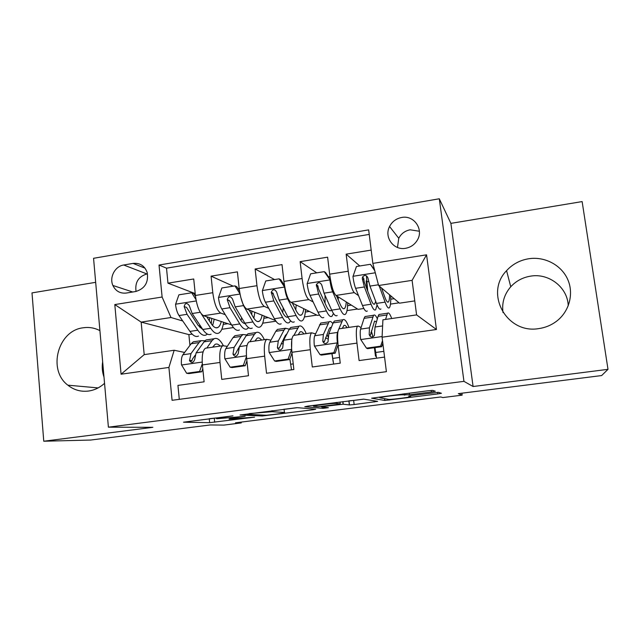 <?xml version="1.0" encoding="UTF-8"?>
<svg xmlns="http://www.w3.org/2000/svg" width="640" height="640" viewBox="0 0 640 640"><rect width="100%" height="100%" fill="white"/><g stroke="black" fill="none" stroke-linecap="round" stroke-linejoin="round"><path stroke-width="0.96" d="M232.952 415.832L183.512 422.2L209.648 422.664L254.6 417.152L229.464 419.112C227.928 418.92 230.736 418.352 237.888 417.4L245.16 416.328L216.896 418.736C215.208 418.536 218.064 417.936 225.464 416.952L232.952 415.832M528.688 258.752C519.88 260.224 512.504 264.2 506.576 270.664C484.232 293.264 506.624 334.384 538.872 328.584C545.336 327.648 551.168 325.248 556.376 321.368C569.32 311.656 574.136 293.624 567.648 279.28C561.232 264.896 544.576 256.24 528.688 258.752M503.016 312.576C501.688 302.896 504.264 294.296 510.76 286.76C516.088 280.968 522.712 277.432 530.624 276.136C549.008 272.88 567.856 287.568 568.216 305.88M99.92 330.64C94.648 327.872 89.064 326.92 83.168 327.792C57.928 330.48 47.344 369.904 67.856 385.176C73.944 390.024 80.856 391.976 88.584 391.04C94.536 390.16 99.856 387.584 104.544 383.304M104 377.088C102.264 372.16 101.816 367.056 102.656 361.768M401.624 217.488C396.168 218.576 392.152 221.584 389.568 226.52C383.808 237.176 393.68 250.688 405.616 248.288C410.592 247.368 414.432 244.752 417.144 240.44C424.2 229.656 414.064 214.816 401.624 217.488M419.392 231.248L410.144 229.8C404.992 230.816 401.2 233.64 398.768 238.28L397.472 247.456M431.448 391.968L435.32 391.24L432.744 390.384L427.712 390.792L371.608 398.192L384.88 400.472L437.728 393.944L441.432 393.272L438.432 392.328L412.376 395.464L408.744 396.144L410.52 396.56C412.84 396.92 392.344 399.6 388.8 399.4L380.04 397.84C377.016 397.496 398.688 394.616 402.744 394.824L409.496 394.76L431.448 391.968L431.24 390.416M95.672 282.328L32 292.896L43.76 441.224L90.648 440.048L210.224 424.952L223.88 425.104L241.272 422.912L235.504 422.808L440.768 396.96L442.84 397.568L462.152 395.144L461.888 393.192M608 369.328L582.136 201.584L450.888 223.368L473.096 386.52L608 369.328L601.648 375.56L458.328 393.648L462.152 395.144M473.096 386.52L463.952 381.352L108.4 427.176L93.56 258.296L439.296 198.776L463.952 381.352M43.76 441.224L152.872 427.32L108.4 427.176M297.376 407.672L240.016 415L262.296 415.984L312.776 409.784L315.744 409.208L297.376 407.672M307.944 406.088L363.8 399.16L377.648 401.36L354.144 404.544L349.464 404.952L343.104 404.208L324.504 406.384L321.384 406.992L328.4 407.664L322.944 408.368L304.768 406.728L307.944 406.088M371.184 250.088L346.152 254.16L359.8 265.976M358.544 295.648L354.24 292.624C351.864 289.936 349.856 282.8 348.224 271.224L329.648 274.168L327.624 257.176L300.144 261.648L316.736 272.84M313.144 301.944L308.792 299.6C305.928 297.016 303.688 289.992 302.088 278.536L283.92 281.424L282.016 264.6L255.128 268.976L274.544 279.568M268.744 308.328L264.312 306.416C260.984 303.936 258.528 297.032 256.96 285.704L239.176 288.52L237.4 271.864L211.08 276.152L212.792 292.704C214.336 303.92 217 310.712 220.776 313.096L225.296 314.688M239.216 288.896L237.768 288.232M233.192 286.168L211.08 276.152M179.296 399.344L177.936 385.4L204.112 381.816L202.408 364.936C201.704 355.856 202.712 350.28 205.424 348.224L206.84 348.024L211.992 340.672L214 338.776C217 337.424 220.096 339.672 223.28 345.504M227.328 346.352L222.744 345.712C220.176 347.752 219.264 353.336 220 362.456L221.752 379.4L248.496 375.728L246.672 358.688C245.888 349.512 246.656 343.92 249 341.896L250.24 341.72M270.96 340.144L266.696 339.328C264.504 341.328 263.824 346.936 264.656 356.144L266.528 373.264L293.864 369.512L291.92 352.296C291.04 343.032 291.568 337.408 293.52 335.432L294.576 335.28M315.536 333.864L311.6 332.808C309.816 334.768 309.376 340.4 310.304 349.704L312.296 366.992L340.248 363.16L338.176 345.76C337.192 336.408 337.48 330.76 339.024 328.824L339.88 328.696M329.648 274.168C331.272 285.696 333.368 292.784 335.944 295.432L358.08 309.36L363.84 308.496M283.92 281.424C285.504 292.832 287.832 299.8 290.888 302.344L317.48 315.416L319.568 315.104M239.176 288.52C240.736 299.808 243.272 306.664 246.784 309.104L275.448 320.488M126.288 293.048L135.704 291.52C144.84 288.72 148.68 282.432 147.232 272.648C144.76 265.84 140.048 262.76 133.088 263.408L123.712 265C115.04 266.168 109.144 277.336 112.888 285.472C115.664 291.144 120.128 293.672 126.288 293.048M372.848 263.392L426.56 254.816L436.448 329.496L382.08 337.208L382.912 319.808L416.592 314.896L412.096 280.352L378.608 285.512L372.848 263.392L368.656 229.88L159.024 265.032L162.112 297.024L170.984 317.512L182.76 320.992M382.08 337.208L386.392 371.688L172.08 400.304L168.912 367.432L121.072 374.216L114.8 304.568L162.112 297.024M372.096 333.504L370.808 332.808M361.096 327.552L358.32 326.04L339.024 328.824M328.264 339.064L325.496 337.936M282.84 343.944L281.224 343.432M369.224 234.408L166.512 268.176L167.968 283.168L193.728 278.976L195.392 295.464C196.92 306.632 199.664 313.384 203.616 315.728L231.592 324.904M238.544 349.224L237.92 349.064M357.504 326.136C356.128 328.056 355.952 333.72 356.968 343.112L359.096 360.576L384.568 357.088M256.96 285.704L255.128 268.976M302.088 278.536L300.144 261.648M348.224 271.224L346.152 254.16M378.608 285.512L399.48 303.184L414.768 300.904M198.304 325.568L200.616 326.256M170.984 317.512L141.16 322.112L144.2 354.632L174.168 350.256L168.912 367.432M192.152 334.12L188.872 334.608L141.16 322.112L114.8 304.568M184.624 352.448L174.168 350.256M450.888 223.368L439.296 198.776M241.272 422.912L241.184 422.096M188.872 334.608L189.944 345.36M347.008 310.592L357.536 309.024M304.432 316.952L316.824 315.096M262.704 323.184L275.936 321.208M221.808 329.288L233.44 327.552M376.904 306.128L377.568 306.032M390.472 304.104L399.056 302.824M223.248 324.392L227.896 323.688M195.208 293.6L167.968 283.168M166.512 268.176L159.024 265.032M263.872 318.272L268.232 317.624M305.32 312.04L309.368 311.432M333.232 362.056L331.92 353.632M347.608 305.68L351.336 305.112M376.248 356.44L375.456 356.104L374.416 347.704M375.456 356.104L376.176 356.008M367.256 289.88L366.152 280.952L366.784 280.848M390.76 299.184L394.152 298.672M144.2 354.632L121.072 374.216M426.56 254.816L412.096 280.352M436.448 329.496L416.592 314.896M123.712 265L146.912 273.952C138.432 276.544 134.808 282.376 136.04 291.464M209.808 418.632L216.808 417.888M284.08 409.288L296.712 407.68M249.16 413.928L247.2 414.336L266.408 415.248L275.472 414.232C282.752 413.28 285.736 412.68 284.432 412.456L272.072 411.704L249.128 413.608M363.4 399.16L353.648 400.408L354.144 404.544M349.28 400.808L353.648 400.408M336.448 403.408L336.096 403.384C332.064 403.152 309.928 406.048 313.92 406.28L318.192 406.688L336.984 404.496L340.24 403.864L336.448 403.408L336.336 402.464M195.968 299.6L191.696 292.784L178.904 294.824L175.536 304.424C176.096 309.128 177.256 312.832 179.016 315.552L189.928 331.4C193.024 335.76 195.88 337.312 198.496 336.064M200 327.696L200.632 326.216M201.392 313.984L210.72 328.28C213.688 332.688 216.392 334.272 218.848 333.04C221.176 331.664 222.76 328.08 223.6 322.28M206.72 316.744L211.08 323.48C213.552 327.192 215.816 328.528 217.88 327.496C219.352 326.656 220.48 324.664 221.256 321.512M191.696 292.784L193.808 293.584L195.48 296.248M211.096 334.192C208.576 335.432 205.808 333.856 202.8 329.464L192.168 313.52L189.224 305.52C186.8 302.536 185.12 302.888 184.16 306.584L187.064 314.312L197.808 330.216C200.848 334.592 203.648 336.16 206.208 334.92L207.352 334.072M211.256 323.744L211.728 318.384M209.672 317.712L209.312 320.752M202.904 329.624L198.2 325.424L186.544 307.384L184.16 306.584M212.624 325.544L214.24 319.208M212.56 347.192L215.104 344.352C216.696 343.56 218.384 344.136 220.176 346.088M186.656 373.28L188.808 373.608L201.688 371.808L199.608 371.472L186.656 373.28L181.464 364.792C181.104 360.072 181.576 356.736 182.88 354.776L191.16 343.736L193.304 341.824L195.88 341.448M199.608 371.472L202.304 363.776M202.784 368.688L201.688 371.808M204.984 340.76L201.144 340.672L199.048 342.576L190.984 353.6L189.52 360.656C191.56 363.424 193.272 363.048 194.664 359.52L196.112 352.864L204.048 341.84L206.112 339.936L208.6 339.568M189.52 360.656L191.824 361.088L192.456 359.024L195.12 355.32M239.952 293.728L234.944 285.888L221.872 287.968L218.472 297.68C219.056 302.424 220.152 306.184 221.76 308.96L231.728 325.128C234.552 329.576 237.112 331.2 239.416 329.984M240.984 320.56L241.688 317.816M240.744 297.288L243.472 305.608L252.952 321.944C255.64 326.44 258.048 328.096 260.184 326.904C262.216 325.552 263.544 321.92 264.16 316M249.088 310.016L253.176 317.112C255.416 320.904 257.432 322.296 259.224 321.296C260.52 320.464 261.48 318.432 262.104 315.184M234.944 285.888L236.808 286.744L239.48 290.912M252.264 328.08C250.072 329.28 247.6 327.64 244.864 323.16L235.192 306.88L232.504 299.024C230.28 295.768 228.528 295.976 227.24 299.656L229.984 307.688L239.768 323.92C242.544 328.392 245.048 330.024 247.28 328.816L248.576 327.632M251.768 314.672L251.864 311.12M250.08 310.408L250.024 311.64M245.112 323.568C243.52 323.544 241.824 322.056 240.032 319.104L229.336 300.496L227.24 299.656M253.848 318.208L254.824 312.296M284.832 287.392L279.112 278.84L265.76 280.968L262.328 290.784C262.936 295.576 263.968 299.392 265.416 302.216L274.4 318.728C276.944 323.272 279.2 324.96 281.168 323.784M282.72 312.608L283.24 307.952M283.584 284.104L284.208 283.656M284.616 287.28C285.232 292.096 286.232 295.936 287.6 298.8L296.08 315.48C298.472 320.072 300.568 321.792 302.36 320.64C304.088 319.304 305.144 315.6 305.52 309.536M292.344 303.056L296.152 310.616C298.152 314.488 299.912 315.936 301.416 314.976C302.528 314.144 303.312 312.048 303.76 308.672M279.112 278.84L280.736 279.752L284.488 285.496M294.28 321.84C292.424 323 290.264 321.288 287.816 316.72L279.144 300.104L276.664 292.12C274.736 288.952 272.936 288.992 271.264 292.248L273.816 300.92L282.616 317.496C285.096 322.056 287.296 323.76 289.192 322.592L290.624 320.856M292.736 303.848L292.72 303.248M288.008 317.08C286.456 317.768 284.696 316.296 282.736 312.648L273.976 296.008L273.048 293.128L271.264 292.248M295.792 309.896L296.176 304.944M330.648 280.648L324.256 271.648L310.608 273.824L307.144 283.736C307.776 288.576 308.736 292.448 310.024 295.336L317.976 312.192C320.224 316.832 322.16 318.584 323.776 317.456M325.064 303.256L325.008 295.304M329.92 280.152C330.56 285.024 331.488 288.92 332.688 291.84L340.112 308.872C342.208 313.56 343.976 315.352 345.416 314.24C346.824 312.92 347.592 309.112 347.712 302.832M336.496 295.784L340.04 303.984C341.792 307.936 343.272 309.448 344.48 308.512C345.408 307.688 346 305.488 346.264 301.928M324.256 271.648L325.624 272.6L330.52 279.96M337.168 315.472C335.656 316.584 333.824 314.808 331.672 310.136L324.048 293.168L321.776 285.072C320.112 282.008 318.296 281.896 316.344 284.736L318.608 294.008L326.36 310.936C328.552 315.592 330.424 317.36 331.976 316.24L333.472 313.504M331.568 309.912L331.032 310.528C329.736 311.472 328.168 309.984 326.336 306.056L318.608 289.064L317.824 285.656L316.344 284.736M338.28 299.904L338.264 296.896M374.752 270.704L370.392 264.288L356.448 266.512L352.952 276.536C353.6 281.432 354.488 285.352 355.608 288.304L362.48 305.52C364.424 310.256 366.016 312.08 367.28 311M367.728 291.128L366.44 276.344M379.256 286.056L385.096 302.128C386.872 306.92 388.296 308.776 389.368 307.72C390.44 306.376 390.896 302.4 390.728 295.768M381.544 288L384.872 297.208C386.36 301.24 387.552 302.816 388.448 301.928C389.168 301.072 389.552 298.704 389.6 294.816M370.392 264.288L374.504 269.736M380.944 308.968C379.8 310.04 378.312 308.192 376.472 303.416L369.944 286.088L367.896 277.856C366.432 274.904 364.624 274.664 362.472 277.136L362.304 278.728L364.384 286.952L371.048 304.232C372.92 308.992 374.456 310.832 375.648 309.752L377.064 304.896M375.696 301.368L374.72 303.984C373.728 304.888 372.44 303.336 370.872 299.328L364.224 281.968L363.656 278.104L362.472 277.136M254.936 341.04L257.112 338.224C258.488 337.456 259.984 338.072 261.6 340.064M249.928 341.76L254.312 334.456L256.04 332.584C258.664 331.28 261.44 333.64 264.368 339.664M230.16 367.2L232.072 367.568L245.232 365.736L243.392 365.352L230.16 367.2L224.808 358.632C224.408 353.872 224.768 350.512 225.888 348.56L233.04 337.584L234.912 335.696L237.192 335.36M243.392 365.352L246.48 356.512M246.912 360.92L245.232 365.736M246.704 334.928L242.912 334.52L241.096 336.4L234.16 347.368L232.968 354.048C234.664 357.2 236.424 357.056 238.24 353.6L239.408 346.608L246.2 335.648L247.984 333.768L250.168 333.448M232.968 354.048L235.064 354.544L239.192 347.008M289.312 329.184L285.552 328.24L277.384 329.44L275.8 331.304L269.824 342.216C268.888 344.16 268.648 347.536 269.096 352.344L274.608 360.992L288.128 359.104L291.608 349.144L291.76 340.104M298.2 334.752L299.992 331.968C301.16 331.224 302.448 331.88 303.872 333.928M293.936 335.368L298.952 326.264C301.16 325.008 303.592 327.448 306.224 333.584M277.384 329.44L279.352 329.152M289.864 359.096L291.536 369.832M283.688 338.656L284.08 339.368M274.608 360.992L276.272 361.4L289.712 359.528L288.128 359.104M292 352.984L289.712 359.528M285.552 328.24L284.024 330.096L278.28 340.992L277.392 347.704C278.808 350.712 280.568 350.768 282.672 347.856L283.64 340.216L289.24 329.328L290.728 327.472L292.6 327.2M277.392 347.704L279.208 348.248L285.304 335.52L286.976 333.728M332.856 323.696C331.448 321.64 330.192 321.016 329.088 321.824L320.744 323.056L314.72 335.728C313.984 337.664 313.864 341.064 314.36 345.912L320.032 354.64L333.856 352.712L337.36 342.648C336.84 337.768 336.896 334.368 337.528 332.432L338.024 331.144M337.36 342.648L337.88 342.856M342.384 328.336L343.784 325.584C344.72 324.864 345.792 325.56 347.016 327.656M338.832 329.016L342.768 319.808C344.552 318.608 346.608 321.136 348.944 327.384M320.744 323.056L322.392 322.816M332.016 353.624L333.624 364.064M327.024 334.168L328.272 337.504M320.032 354.64L321.432 355.096L335.176 353.176L333.856 352.712M338.072 344.864L335.176 353.176M329.088 321.824L323.36 334.48L322.792 341.216C324 344.072 325.736 344.296 328.008 341.88L328.832 333.688L333.184 322.872L334.376 321.048L335.912 320.824M322.792 341.216L324.32 341.808L329.064 329.152L330.112 327.576L331.376 327.368M388.584 318.976L389.336 318.872M385.568 319.416L387.52 313.216C388.632 312.192 390.024 313.96 391.704 318.52M366.472 348.152L367.6 348.656L381.648 346.696L380.6 346.176L366.472 348.152L360.624 339.344C360.08 334.44 360.072 331.032 360.6 329.104L364.056 318.336L365.024 316.536L366.336 316.344M374.968 347.624L376.568 358.184M371.368 330.904L372.904 336.808M380.6 346.176L382.512 340.688M382.84 343.272L381.648 346.696M377.352 318.84C375.864 315.536 374.592 314.352 373.544 315.28L369.432 327.824L369.2 334.584C370.256 337.296 371.968 337.656 374.336 335.648L375.024 327.016L378.08 316.28L378.944 314.48L380.144 314.304M369.2 334.584L370.424 335.232L374.544 321.096L376.496 321.856M382.752 343.528L383.272 346.76M354.24 292.624L335.944 295.432M308.792 299.6L290.888 302.344M264.312 306.416L246.784 309.104M220.776 313.096L203.616 315.728M220 362.456L202.408 364.936M356.968 343.112L338.176 345.76M310.304 349.704L291.92 352.296M264.656 356.144L246.672 358.688M212.792 292.704L195.392 295.464M145.016 268.16L133.088 263.408M214.288 418.208L214.696 422.216M209.248 418.704L209.648 422.664M312.68 408.952L312.776 409.784M262.192 415.048L262.296 415.984M284.064 409.144L284.432 412.456M272.088 410.672L272.208 411.712M374.184 400.808L374.328 401.984M348.864 400.864L349.352 404.944M342.92 401.624L343.224 404.216M321.32 406.464L321.376 406.904M322.752 407.12L322.896 408.36M340.016 401.992L340.24 403.864M409.288 393.144L409.496 394.76M404.376 393.768L404.552 395.168M403.176 393.928L403.296 394.872M410.416 395.744L410.52 396.56M437.52 392.36L437.728 393.944M389.368 399.4L389.448 400.064M384.512 398.656L384.736 400.464M196.224 300.944L175.616 304.184M197.808 330.216L189.928 331.4M210.72 328.28L202.8 329.464M187.064 314.312L179.016 315.552M200.216 312.28L192.168 313.52M181.592 365L202.192 362.072M204.048 341.84L211.992 340.672M191.16 343.736L199.048 342.576M196.112 352.864L203.112 351.848M182.88 354.776L190.984 353.6M191.856 360.704L189.496 360.256M240.016 294.056L218.552 297.432M239.768 323.92L231.728 325.128M252.952 321.944L244.864 323.16M229.984 307.688L221.76 308.96M243.472 305.608L235.192 306.88M229.392 300.696L227.272 299.84M284.48 287.064L262.416 290.536M282.616 317.496L274.4 318.728M296.08 315.48L287.816 316.72M273.816 300.92L265.416 302.216M287.6 298.8L279.144 300.104M273.16 293.864L271.312 292.96M329.784 279.944L307.232 283.488M326.36 310.936L317.976 312.192M340.112 308.872L331.672 310.136M318.608 294.008L310.024 295.336M332.688 291.84L324.048 293.168M317.872 286.888L316.312 285.92M375.296 272.784L353.04 276.288M366.896 281.792L368.632 281.528M371.048 304.232L362.48 305.52M385.096 302.128L376.472 303.416M364.384 286.952L355.608 288.304M378.424 284.784L369.944 286.088M363.576 279.752L362.304 278.728M224.944 358.848L246.432 355.792M246.2 335.648L254.312 334.456M233.04 337.584L241.096 336.4M239.408 346.608L247.04 345.504M225.888 348.56L234.16 347.368M269.232 352.56L291.52 349.392M293.232 363.888L290.592 364.256M289.24 329.328L297.52 328.112M275.8 331.304L284.024 330.096M283.64 340.216L291.936 339.024M269.824 342.216L278.28 340.992M314.496 346.136L337.272 342.896M339.576 357.48L332.688 358.432M333.184 322.872L341.64 321.632M319.464 324.888L327.864 323.656M328.832 333.688L337.528 332.432M314.72 335.728L323.36 334.48M360.768 339.56L382.112 336.536M383.848 351.352L375.656 352.48M378.08 316.28L386.72 315.008M364.056 318.336L372.64 317.08M375.024 327.016L382.616 325.92M360.6 329.104L369.432 327.824M510.76 286.76L506.576 270.664M98.112 387.912L67.856 385.176M398.768 238.28L389.568 226.52M222.744 345.712L205.424 348.224M266.696 339.328L249 341.896M311.6 332.808L293.52 335.432M132.744 292L112.888 285.472M271.96 410.688L272.072 411.704M348.976 400.848L349.464 404.952M342.8 401.64L343.104 404.208M322.8 407.128L322.944 408.368M335.992 402.512L336.096 403.384M404.568 393.744L404.752 395.184M402.64 393.992L402.744 394.824M384.656 398.688L384.88 400.472M215.928 327.784L217.88 327.496M214 338.776L206.112 339.936M201.144 340.672L193.304 341.824M244.528 323.496L245.024 323.424M257.512 321.552L259.224 321.296M286.712 317.176L287.96 316.992M299.96 315.192L301.416 314.976M329.96 276.504L328.384 276.752M329.768 310.72L331.032 310.528M343.296 308.696L344.48 308.512M373.728 304.128L374.72 303.984M387.544 302.064L388.448 301.928M256.04 332.584L247.984 333.768M242.912 334.52L234.912 335.696M298.952 326.264L290.728 327.472M342.768 319.808L334.376 321.048M387.52 313.216L378.944 314.48M373.544 315.28L365.024 316.536"/></g></svg>

